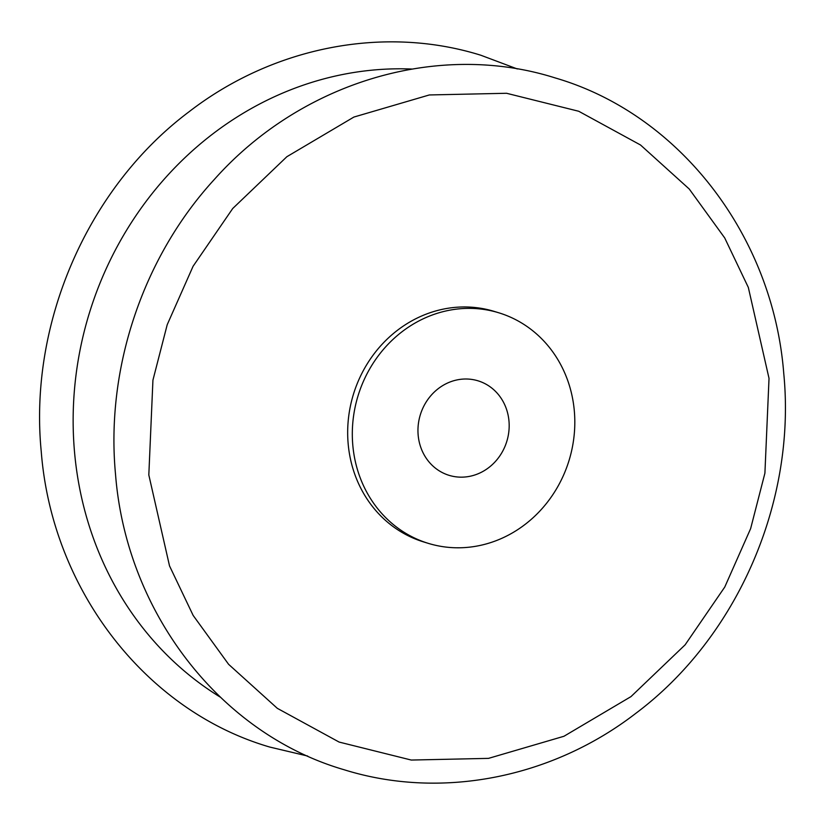 <?xml version="1.0" encoding="UTF-8"?>
<svg xmlns="http://www.w3.org/2000/svg" width="825" height="825" viewBox="0 0 825 825"><rect width="100%" height="100%" fill="white"/><g stroke="black" fill="none" stroke-linecap="round" stroke-linejoin="round"><path stroke-width="1.24" d="M574.313 410.84A120.553 110.344 -73 0 1 428.381 543.386A120.553 110.344 -73 0 1 352.811 445.325A120.553 110.344 -73 0 1 498.743 312.778A120.553 110.344 -73 0 1 574.313 410.84M428.381 543.386L423.741 541.963A120.553 110.344 -73 0 1 348.171 443.912A120.553 110.344 -73 0 1 494.103 311.365L498.743 312.778M418.162 435.157A49.428 45.241 -73 0 1 477.995 380.81A49.428 45.241 -73 0 1 508.973 421.008A49.428 45.241 -73 0 1 449.14 475.355A49.428 45.241 -73 0 1 418.162 435.157M220.172 697.063A337.538 308.973 -73 0 1 74.549 452.296A337.538 308.973 -73 0 1 411.819 69.042M769.024 378.376L764.909 473.179L750.637 528.608L724.762 587.049L685.121 644.83L630.97 696.62L563.949 736.271L488.524 758.371L411.283 760.052L339.116 742.067L277.324 708.335L228.608 664.321L193.153 615.429L169.517 565.898L148.82 474.963L152.934 380.15L167.207 324.72L193.081 266.279L232.722 208.508L286.873 156.709L353.894 117.057L429.32 94.957L506.56 93.277L578.727 111.262L640.52 144.994L689.236 189.007L724.69 237.899L748.327 287.43L769.024 378.376M344.087 769.735C440.777 799.951 551.739 778.274 635.858 713.305C737.395 637.354 796.352 501.59 783.75 373.395C773.077 235.733 679.645 114.18 555.194 77.932C438.054 40.755 300.857 82.087 214.16 179.654C142.787 257.513 105.559 368.806 115.521 474.272C126.194 611.923 219.625 733.487 344.087 769.735M517.337 68.96L480.913 55.265C384.223 25.049 273.261 46.726 189.142 111.695C87.605 187.646 28.648 323.41 41.25 451.605C51.923 589.267 145.355 710.82 269.806 747.068L307.663 756.04"/></g></svg>
